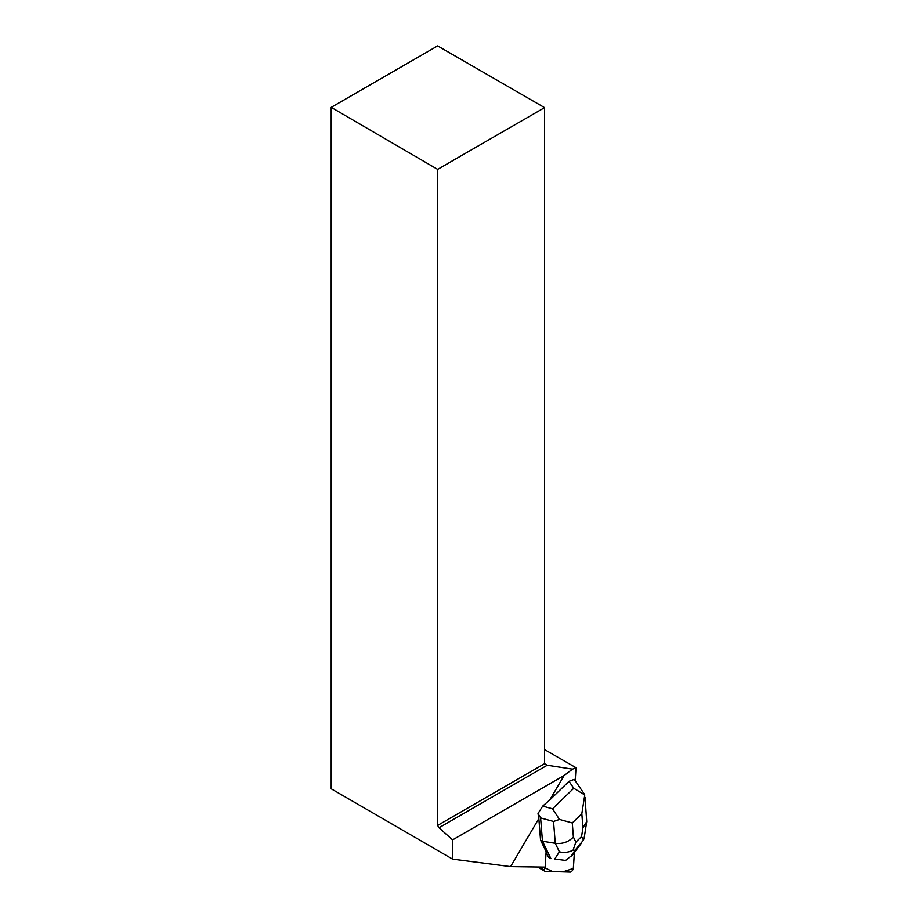 <?xml version="1.0" encoding="UTF-8"?>
<svg xmlns="http://www.w3.org/2000/svg" width="918" height="918" viewBox="0 0 918 918"><rect width="100%" height="100%" fill="white"/><g stroke="black" fill="none" stroke-linecap="round" stroke-linejoin="round"><path stroke-width="1.38" d="M544.649 867.659L544.489 870.149A3.006 1.331 120.1 0 0 544.867 871.251A3.006 1.331 120.1 0 0 545.177 871.331L570.308 872.1A3.006 1.331 120.1 0 0 572.258 870.689A3.006 1.331 120.1 0 0 573.406 867.9L574.37 852.73L573.325 868.439L562.826 871.87L552.475 871.561L544.649 867.659M540.541 840.096L546.13 851.629L545.223 865.835A4.521 1.997 -59.9 0 0 545.453 867.12L510.592 866.615L538.843 818.535L540.541 840.096L542.458 841.209L540.61 817.915L538.017 813.52L538.843 818.535M538.017 813.52L542.687 806.107L549.698 800.037L564.122 775.492L452.585 839.89L452.585 859.11L510.592 866.615M575.207 780.621L576.034 767.723L544.569 749.558M331.191 107.36L437.645 45.9L544.569 107.635L437.645 169.371L331.191 107.36L331.191 788.78L452.585 859.11M549.698 800.037L569.011 781.31L574.266 779.382L584.353 794.081M564.122 775.492L572.534 769.146L576.034 767.723M437.645 169.371L437.645 825.42L438.988 827.749L547.254 765.233L544.569 763.684L544.569 107.635M437.645 825.42L544.569 763.684M572.534 769.146L547.254 765.233M438.988 827.749L452.585 839.89M585.007 797.283L586.717 821.644L582.93 827.749L581.817 813.704L584.766 794.931L573.75 788.264L569.011 781.31M584.766 794.931L584.33 794.047M546.095 852.202L548.551 857.251L550.903 858.617L542.458 841.209L555.264 843.298L553.531 821.461L559.487 819.441L572.281 822.953L573.383 837.009C568.483 842.058 562.447 844.147 555.264 843.298L559.406 851.835C564.26 852.937 568.827 852.363 573.096 850.137L575.861 842.116L581.553 836.596L583.481 840.073L575.012 850.286L573.096 850.137M554.724 858.996L565.614 860.418L554.724 858.996L559.406 851.835M565.614 860.418L572.614 854.819L581.025 843.711M542.687 806.107L552.556 808.815L559.487 819.441M584.238 837.56L583.481 840.073M539.945 867.51L544.489 870.149M552.556 808.815L573.75 788.264M573.383 837.009L575.861 842.116M581.553 836.596L582.93 827.749M581.817 813.704L572.281 822.953M553.531 821.461L540.61 817.915M575.012 850.286L571.053 856.333M572.614 854.819L578.351 847.039M538.35 867.464L544.867 871.251M584.25 837.468L586.717 821.644"/></g></svg>
